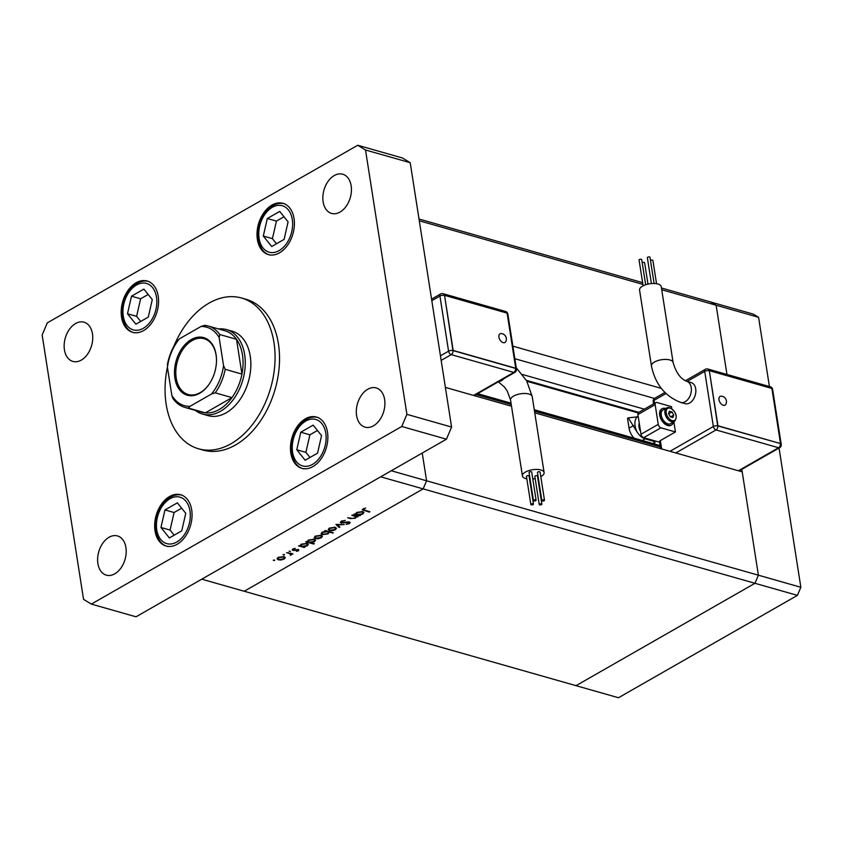 <?xml version="1.0" encoding="UTF-8"?>
<svg xmlns="http://www.w3.org/2000/svg" width="843" height="843" viewBox="0 0 843 843"><rect width="100%" height="100%" fill="white"/><g stroke="black" fill="none" stroke-linecap="round" stroke-linejoin="round"><path stroke-width="1.26" d="M741.819 469.33L758.394 575.2L754.97 583.293L576.043 685.665L618.488 697.741L797.415 595.369L800.85 587.276L779.048 448.033M661.723 289.75L716.118 305.229L710.923 302.068L716.118 305.229L726.961 374.45L716.118 305.229L758.574 317.305L769.417 386.526M661.449 287.99L753.379 314.144L758.574 317.305M391.289 470.763L426.59 480.805L423.154 488.887L426.59 480.805L422.238 453.049L426.59 480.805L758.394 575.2L754.97 583.293L797.415 595.369M534.757 412.828L742.209 471.848L758.394 575.2L800.85 587.276M661.344 388.391L512.86 346.146M419.298 220.782L642.893 284.397M423.154 488.887L244.228 591.259L576.043 685.665L754.97 583.293L380.699 476.811L201.772 579.183L244.228 591.259L423.154 488.887M511.501 406.221L445.389 387.401M419.024 219.022L642.619 282.637M638.13 412.922L526.938 381.289M654.484 398.444L514.831 358.707M356.389 516.085L355.514 518.213L350.562 518.571L347.643 517.739L352.385 518.445L354.935 517.95L355.293 516.443L351.794 515.358L352.479 514.978L358.191 516.601L356.536 516.907M355.514 515.842L355.693 516.938L355.188 515.747M349.476 521.996L349.445 523.577L346.115 524.346L348.717 523.303L348.833 522.397L341.236 523.05L340.382 522.354L341.278 521.206L345.282 520.384L342.079 521.438L341.921 522.66L347.864 521.901L350.245 522.597M341.984 520.879L341.921 522.66M348.717 523.303L348.76 521.88M335.935 524.441L344.26 524.567L337.537 524.852L339.866 527.086L339.128 527.507L335.935 524.441M335.198 527.296L336.473 528.308L335.314 529.773L332.279 530.7L329.487 530.563L328.233 529.552L329.402 528.087L335.198 527.296M321.172 535.316L322.437 536.327L321.288 537.802L318.254 538.73L315.461 538.582L314.207 537.581L315.366 536.116L321.172 535.316M300.14 545.579L301.33 544.156L307.179 543.356L308.39 544.315L307.221 545.842L303.828 546.791L304.892 547.096L304.218 547.486L298.496 545.853L300.15 545.653M273.301 560.184L274.597 560.563L273.237 560.226M274.576 560.015L274.597 560.563L274.512 560.005M284.028 556.57L285.292 557.581L284.144 559.046L281.109 559.984L278.316 559.836L277.062 558.825L278.222 557.371L284.028 556.57M283.069 554.599L284.365 554.968L283.006 554.631M284.344 554.42L284.365 554.968L284.281 554.409M286.599 552.66L292.995 553.904L291.478 554.051L290.287 555.368L290.361 553.84L286.599 552.66M291.383 553.44L291.067 555.084L290.782 553.271M290.498 554.81L290.245 553.124M289.16 551.111L290.466 551.48L289.107 551.153M292.69 549.099L292.89 550.395L292.858 548.993L295.208 548.319L293.596 549.183L293.543 549.994L298.559 549.52L298.664 550.742L296.441 551.322L297.906 549.91L294.028 550.5L292.184 549.836M298.559 549.52L298.664 550.742L298.464 549.499M297.958 550.542L297.832 549.404M293.512 548.698L293.543 549.994M307.295 541.491L308.485 540.057L314.334 539.257L315.556 540.215L314.376 541.754L310.941 542.681L314.355 543.651L313.68 544.041L305.661 541.764L307.305 541.554M329.202 531.638L328.18 533.851L322.332 534.652L321.109 533.693L322.289 532.154L325.672 531.216L324.618 530.911L325.293 530.521L333.312 532.808L329.318 532.376M355.662 513.819L356.852 512.386L362.701 511.585L363.913 512.544L362.743 514.082L359.36 515.031L360.414 515.326L359.74 515.716L354.018 514.093L355.672 513.882M363.607 508.508L364.671 510.236L369.877 511.722L369.192 512.112L362.184 509.709L365.651 508.034L363.312 509.572L363.175 508.698M284.038 558.403L284.144 559.046M278.19 559.014L278.316 559.836M278.991 559.446L283.438 558.846L284.302 557.708L283.343 556.96L278.928 557.571L278.032 558.688L278.991 559.446M283.259 556.412L283.343 556.96M292.215 553.682L292.31 554.294M304.123 546.875L304.218 547.486M307.115 545.2L307.221 545.842M302.015 546.275L306.515 545.653L307.432 544.494L306.494 543.735L302.005 544.367L301.056 545.547L302.015 546.275M306.409 543.198L306.494 543.735M313.585 543.44L313.68 544.041M314.281 541.101L314.376 541.754M309.181 542.186L313.67 541.554L314.587 540.395L313.649 539.646L309.16 540.268L308.222 541.448L309.181 542.186M313.564 539.099L313.649 539.646M321.183 537.149L321.288 537.802M315.335 537.76L315.461 538.582M316.136 538.192L320.593 537.602L321.446 536.454L320.488 535.705L316.072 536.317L315.177 537.444L316.136 538.192M320.403 535.168L320.488 535.705M332.542 532.586L332.637 533.197M328.085 533.219L328.18 533.851M322.205 533.788L322.332 534.652M325.577 530.605L325.672 531.216M327.484 531.733L322.995 532.354L322.079 533.514L323.017 534.272L327.495 533.64L328.443 532.46L327.39 531.122M335.208 529.13L335.314 529.773M329.36 529.731L329.487 530.563M330.161 530.173L334.618 529.573L335.472 528.435L334.513 527.676L330.098 528.287L329.202 529.415L330.161 530.173M334.429 527.138L334.513 527.676M338.928 526.18L339.128 527.507M349.192 521.933L349.445 523.577M340.972 521.395L341.236 523.05M357.421 516.38L357.516 516.991M355.419 517.591L355.514 518.213M359.645 515.105L359.74 515.716M362.648 513.429L362.743 514.082M357.548 514.515L362.037 513.882L362.954 512.723L362.016 511.975L357.527 512.597L356.589 513.777L357.548 514.515M361.932 511.427L362.016 511.975M369.097 511.501L369.192 512.112M177.978 340.614L179.422 338.833A40.77 27.387 -74.1 0 0 167.409 367.148A78.399 52.656 -74.1 0 0 198.611 448.813A78.399 52.656 -74.1 0 0 231.066 443.713A78.399 52.656 -74.1 0 0 274.797 364.808A78.399 52.656 -74.1 0 0 241.509 298A78.399 52.656 -74.1 0 0 209.053 303.101A78.399 52.656 -74.1 0 0 173.742 346.505M198.611 448.813L203.079 450.078A78.399 52.656 -74.1 0 0 235.534 444.978A78.399 52.656 -74.1 0 0 279.265 366.073A78.399 52.656 -74.1 0 0 245.977 299.265L241.509 298M109.053 537.265A20.38 13.688 -74.1 0 0 97.683 557.771A20.38 13.688 -74.1 0 0 106.344 575.147A20.38 13.688 -74.1 0 0 114.785 573.82A20.38 13.688 -74.1 0 0 126.144 553.303A20.38 13.688 -74.1 0 0 117.493 535.937A20.38 13.688 -74.1 0 0 109.053 537.265M271.962 205.06A26.66 17.903 -74.1 0 0 257.094 231.878A26.66 17.903 -74.1 0 0 268.411 254.597A26.66 17.903 -74.1 0 0 279.444 252.858A26.66 17.903 -74.1 0 0 294.312 226.04A26.66 17.903 -74.1 0 0 282.995 203.321A26.66 17.903 -74.1 0 0 271.962 205.06M305.429 418.781A26.66 17.903 -74.1 0 0 290.561 445.61A26.66 17.903 -74.1 0 0 301.878 468.329A26.66 17.903 -74.1 0 0 312.911 466.59A26.66 17.903 -74.1 0 0 327.779 439.761A26.66 17.903 -74.1 0 0 316.462 417.053A26.66 17.903 -74.1 0 0 305.429 418.781M169.612 496.485A26.66 17.903 -74.1 0 0 154.743 523.313A26.66 17.903 -74.1 0 0 166.06 546.032A26.66 17.903 -74.1 0 0 177.104 544.293A26.66 17.903 -74.1 0 0 191.972 517.465A26.66 17.903 -74.1 0 0 180.655 494.757A26.66 17.903 -74.1 0 0 169.612 496.485M136.144 282.753A26.66 17.903 -74.1 0 0 121.276 309.581A26.66 17.903 -74.1 0 0 132.593 332.3A26.66 17.903 -74.1 0 0 143.637 330.561A26.66 17.903 -74.1 0 0 158.495 303.733A26.66 17.903 -74.1 0 0 147.177 281.025A26.66 17.903 -74.1 0 0 136.144 282.753M334.281 175.534A20.38 13.688 -74.1 0 0 322.911 196.04A20.38 13.688 -74.1 0 0 331.562 213.416A20.38 13.688 -74.1 0 0 340.003 212.088A20.38 13.688 -74.1 0 0 351.373 191.572A20.38 13.688 -74.1 0 0 342.722 174.206A20.38 13.688 -74.1 0 0 334.281 175.534M367.748 389.255A20.38 13.688 -74.1 0 0 356.378 409.772A20.38 13.688 -74.1 0 0 365.03 427.138A20.38 13.688 -74.1 0 0 373.47 425.82A20.38 13.688 -74.1 0 0 384.84 405.304A20.38 13.688 -74.1 0 0 376.189 387.928A20.38 13.688 -74.1 0 0 367.748 389.255M75.585 323.533A20.38 13.688 -74.1 0 0 64.216 344.049A20.38 13.688 -74.1 0 0 72.867 361.415A20.38 13.688 -74.1 0 0 81.307 360.087A20.38 13.688 -74.1 0 0 92.677 339.581A20.38 13.688 -74.1 0 0 84.026 322.205A20.38 13.688 -74.1 0 0 75.585 323.533M202.457 414.039L208.042 415.631A43.899 29.494 -74.1 0 0 226.23 412.775A43.899 29.494 -74.1 0 0 250.708 368.591A43.899 29.494 -74.1 0 0 232.078 331.173L226.493 329.592A43.899 29.494 105.9 0 1 245.123 367A43.899 29.494 105.9 0 1 220.645 411.184A43.899 29.494 105.9 0 1 202.457 414.039A43.899 29.494 105.9 0 1 195.376 410.393M42.15 334.998L83.541 599.352L91.339 604.083L401.763 426.484L406.906 414.345L365.514 150.001L357.727 145.259L47.292 322.869L42.15 334.998M91.339 604.083L136.018 616.802L446.453 439.192L451.595 427.064L410.204 162.71L402.417 157.978L357.727 145.259M401.763 426.484L446.453 439.192M406.906 414.345L451.595 427.064M365.514 150.001L410.204 162.71M498.919 337.137A4.995 3.056 -119.8 0 1 501.163 333.554A5.553 5.553 0 0 1 505.768 341.615A4.995 3.056 -119.8 0 1 502.049 342.1A4.995 3.056 -119.8 0 1 498.919 337.137M544.125 500.71A1.328 0.558 171.1 0 0 544.494 500.236A1.328 0.558 171.1 0 0 543.63 499.857A1.328 0.558 171.1 0 0 542.228 500.173A1.328 0.558 171.1 0 0 541.859 500.647A1.328 0.558 171.1 0 0 542.723 501.037A1.328 0.558 171.1 0 0 544.125 500.71M544.494 500.236L540.089 472.112A1.328 0.558 171.1 0 0 539.225 471.732A1.328 0.558 171.1 0 0 537.823 472.048A1.328 0.558 171.1 0 0 537.455 472.533L541.859 500.647M535.737 500.668A1.328 0.558 171.1 0 0 536.106 500.194A1.328 0.558 171.1 0 0 535.242 499.815A1.328 0.558 171.1 0 0 533.84 500.131A1.328 0.558 171.1 0 0 533.471 500.605A1.328 0.558 171.1 0 0 534.336 500.995A1.328 0.558 171.1 0 0 535.737 500.668M536.106 500.194L531.701 472.069A1.328 0.558 171.1 0 0 530.837 471.69A1.328 0.558 171.1 0 0 529.436 472.006A1.328 0.558 171.1 0 0 529.067 472.48L533.471 500.605M533.124 504.599A1.328 0.558 171.1 0 0 533.493 504.125A1.328 0.558 171.1 0 0 532.628 503.735A1.328 0.558 171.1 0 0 531.227 504.051A1.328 0.558 171.1 0 0 530.858 504.536A1.328 0.558 171.1 0 0 531.722 504.915A1.328 0.558 171.1 0 0 533.124 504.599M533.493 504.125L529.088 476A1.328 0.558 171.1 0 0 528.224 475.61A1.328 0.558 171.1 0 0 526.822 475.937A1.328 0.558 171.1 0 0 526.453 476.411L530.858 504.536M541.512 504.641A1.328 0.558 171.1 0 0 541.87 504.167A1.328 0.558 171.1 0 0 541.006 503.777A1.328 0.558 171.1 0 0 539.604 504.103A1.328 0.558 171.1 0 0 539.235 504.578A1.328 0.558 171.1 0 0 540.1 504.957A1.328 0.558 171.1 0 0 541.512 504.641M541.87 504.167L537.465 476.042A1.328 0.558 171.1 0 0 536.612 475.663A1.328 0.558 171.1 0 0 535.2 475.979A1.328 0.558 171.1 0 0 534.841 476.453L539.235 504.578M540.795 476.653A10.98 4.605 171.1 0 0 544.114 472.565A10.98 4.605 171.1 0 0 540.816 469.951A10.98 4.605 171.1 0 0 528.698 470.636A10.98 4.605 171.1 0 0 522.428 475.958A10.98 4.605 171.1 0 0 525.726 478.582A10.98 4.605 171.1 0 0 526.833 478.835M529.573 479.109A10.98 4.605 171.1 0 0 530.11 479.119M532.787 478.972A10.98 4.605 171.1 0 0 535.168 478.603M444.546 295.335L453.176 350.456L515.737 368.254L507.107 313.132L444.546 295.335L452.954 350.572L515.516 368.37A3.14 2.107 105.9 0 1 513.808 372.416L451.237 354.618L441.152 360.393M453.176 350.456L452.954 350.572A3.14 2.107 -74.1 0 1 451.237 354.618A3.14 1.918 60.2 0 1 448.571 351.173L439.93 296.051L431.806 300.698M515.737 368.254L515.516 368.37A3.14 1.317 -8.9 0 1 516.464 369.129L507.834 314.007A3.14 3.14 0 0 0 505.589 311.478L443.028 293.67A3.14 2.107 105.9 0 1 444.324 295.461A3.14 1.317 -8.9 0 0 439.93 296.051A3.14 1.918 60.2 0 1 440.615 293.965L431.563 299.139M725.865 404.229A4.995 3.056 -119.8 0 1 722.135 404.714A4.995 3.056 -119.8 0 1 719.005 399.751A4.995 3.056 -119.8 0 1 721.26 396.168A5.553 5.553 0 0 1 725.865 404.229M651.407 283.575L647.361 257.673A1.328 0.558 -8.9 0 1 647.719 257.199A1.328 0.558 -8.9 0 1 649.131 256.883A1.328 0.558 -8.9 0 1 649.985 257.263L654.094 283.48M650.49 260.466A1.328 0.558 -8.9 0 1 650.638 260.371A1.328 0.558 -8.9 0 1 652.039 260.055A1.328 0.558 -8.9 0 1 652.904 260.434L656.549 283.712M642.208 262.774A1.328 0.558 -8.9 0 1 642.355 262.679A1.328 0.558 -8.9 0 1 643.757 262.363A1.328 0.558 -8.9 0 1 644.621 262.742L647.972 284.112M643.114 285.809L639.068 259.981A1.328 0.558 -8.9 0 1 639.437 259.507A1.328 0.558 -8.9 0 1 640.838 259.191A1.328 0.558 -8.9 0 1 641.702 259.57L645.654 284.755M639.552 290.034A10.98 4.605 -8.9 0 1 645.822 284.702A10.98 4.605 -8.9 0 1 657.94 284.017A10.98 4.605 -8.9 0 1 661.239 286.631L673.125 362.564A10.98 4.605 -8.9 0 0 669.827 359.94A10.98 4.605 -8.9 0 0 654.463 362.037A10.98 4.605 -8.9 0 0 651.439 365.957L639.552 290.034M651.439 365.957C655.243 384.134 664.99 396.284 680.68 402.406L685.148 403.671A10.98 7.376 -74.1 0 0 693.03 399.814A10.98 7.376 -74.1 0 0 695.696 388.802A10.98 7.376 -74.1 0 0 691.155 382.564L686.687 381.289C680.564 378.907 676.044 372.659 673.125 362.564M661.966 408.823A9.41 5.743 60.2 0 0 661.744 408.939A9.41 5.743 60.2 0 0 660.332 417.591A9.41 5.743 60.2 0 0 667.73 425.536A9.41 5.743 60.2 0 0 671.081 425.272A9.41 5.743 60.2 0 0 671.291 425.135M665.707 408.476A9.41 5.743 60.2 0 0 665.527 408.423A9.41 5.743 60.2 0 0 662.176 408.686A9.41 5.743 60.2 0 0 660.764 417.348A9.41 5.743 60.2 0 0 668.162 425.293A9.41 5.743 60.2 0 0 671.513 425.02A9.41 5.743 60.2 0 0 673.494 422.09M669.405 407.727A7.84 4.784 60.2 0 0 666.613 407.959L662.946 410.056A7.84 4.784 60.2 0 0 661.776 417.264A7.84 4.784 60.2 0 0 667.941 423.892A7.84 4.784 60.2 0 0 670.733 423.66L674.4 421.563C677.877 416.537 676.339 411.9 669.795 407.664L666.613 407.959A7.84 4.784 60.2 0 0 665.443 415.167A7.84 4.784 60.2 0 0 671.608 421.795A7.84 4.784 60.2 0 0 674.4 421.563M639.247 423.081A9.41 5.743 60.2 0 0 640.564 431.5M673.863 421.869L675.443 431.953L660.354 440.583L661.66 448.929M675.443 431.953L660.912 427.812A3.14 1.918 -119.8 0 1 658.246 424.366L655.159 404.682A3.14 1.918 -119.8 0 1 655.833 402.596A3.14 1.918 -119.8 0 1 656.95 402.511L671.481 406.642L671.787 408.634M654.4 443.945L655.306 440.994M642.271 440.489L645.137 438.855L653.883 441.342A14.889 9.094 60.2 0 0 654.495 440.763M653.883 441.342L654.042 443.839M659.563 442.206L643.673 437.686A3.14 1.918 -119.8 0 1 640.996 434.24L637.909 414.545A3.14 1.918 -119.8 0 1 638.594 412.459L655.833 402.596M660.575 448.624L659.489 441.7A3.14 1.317 -8.9 0 1 660.354 440.583M637.55 416.547A14.889 9.094 60.2 0 0 636.971 431.816L628.277 417.865L638.256 416.748M645.137 438.855A12.54 7.661 -119.8 0 1 636.971 431.816M673.736 415.125L672.008 411.942L669.426 411.215L668.573 413.66L670.301 416.832L672.883 417.57L673.736 415.125L670.596 416.916M634.01 438.139A12.54 7.661 60.2 0 1 629.047 428.149L627.508 418.307L628.277 417.865M670.448 416.874L668.625 413.755M668.773 413.797L672.008 411.942M709.321 370.667L717.73 425.905L780.513 443.576L771.882 388.465L709.321 370.667L717.951 425.778L780.513 443.576M717.951 425.778L717.73 425.905A3.14 1.317 171.1 0 0 713.347 426.505L704.716 371.384L687.161 381.426M185.755 513.303L177.367 502.839L164.965 509.931L160.96 527.486L169.348 537.939L181.751 530.848L185.755 513.303M181.656 508.192L174.079 512.523L170.075 530.078L174.174 535.179M170.075 530.078L160.96 527.486M174.079 512.523L164.965 509.931M321.562 435.599L313.174 425.135L300.782 432.227L296.778 449.783L305.166 460.236L317.558 453.144L321.562 435.599M317.474 430.488L309.897 434.819L305.893 452.375L309.992 457.475M305.893 452.375L296.778 449.783M309.897 434.819L300.782 432.227M152.288 299.571L143.89 289.107L131.497 296.199L127.493 313.754L135.881 324.207L148.284 317.116L152.288 299.571M148.189 294.46L140.612 298.801L136.608 316.346L140.707 321.457M136.608 316.346L127.493 313.754M140.612 298.801L131.497 296.199M288.095 221.867L279.707 211.414L267.315 218.506L263.301 236.051L271.699 246.504L284.091 239.412L288.095 221.867M283.996 216.767L276.43 221.098L272.426 238.643L276.515 243.753M272.426 238.643L263.301 236.051M276.43 221.098L267.315 218.506M199.686 393.27A29.948 20.116 105.9 0 1 174.891 378.191A29.948 20.116 105.9 0 1 191.277 339.55A29.948 20.116 105.9 0 1 216.482 359.255A29.948 20.116 105.9 0 1 209.57 383.544A29.948 20.116 105.9 0 1 199.686 393.27M216.482 359.466A29.01 19.484 -74.1 0 0 204.09 338.696A29.01 19.484 -74.1 0 0 192.078 340.593A29.01 19.484 -74.1 0 0 175.902 369.782A29.01 19.484 -74.1 0 0 188.21 394.503A29.01 19.484 -74.1 0 0 200.223 392.617A29.01 19.484 -74.1 0 0 209.686 383.375M168.01 364.134L167.409 367.148L171.814 395.272A40.77 27.387 -74.1 0 0 189.991 406.326L188.547 408.107A42.34 28.441 105.9 0 1 185.017 407.443L201.772 412.216A42.34 28.441 -74.1 0 0 205.313 412.87A42.34 28.441 -74.1 0 0 219.306 409.456A42.34 28.441 -74.1 0 0 231.973 397.611A42.34 28.441 -74.1 0 0 241.952 374.092A42.34 28.441 -74.1 0 0 236.504 339.308A42.34 28.441 -74.1 0 0 224.944 330.772L208.179 326.009A42.34 28.441 105.9 0 1 219.749 334.534L219.148 337.548A40.77 27.387 -74.1 0 0 200.971 326.494L179.422 338.833M218.548 328.96A43.899 29.494 105.9 0 1 226.493 329.592M188.547 408.107L205.313 412.87L231.973 397.611L215.218 392.849L211.54 393.987A40.77 27.387 -74.1 0 0 223.553 365.672L219.148 337.548M223.553 365.672L225.197 369.318L241.952 374.092L236.504 339.308L219.749 334.534M189.991 406.326L211.54 393.987M200.971 326.494L204.649 325.356A42.34 28.441 105.9 0 1 208.179 326.009L204.649 325.356M171.814 395.272L172.878 398.412C176.103 403.007 180.149 406.02 185.017 407.443M638.794 412.343L526.432 380.383M661.397 447.254L534.494 411.142M511.237 404.535L476.105 394.535M644.347 409.171L522.565 374.524M288.422 552.608L288.517 553.208M350.467 517.96L350.562 518.571M353.765 515.347L353.86 515.948M363.818 509.962L363.913 510.605M516.243 367.706L526.696 380.857L532.228 396.631A10.98 4.605 171.1 0 0 528.93 394.018A10.98 4.605 171.1 0 0 513.556 396.105A10.98 4.605 171.1 0 0 510.542 400.035L507.275 391.099L504.504 387.063L498.308 381.837M503.924 378.623A10.98 7.376 105.9 0 1 501.522 380.593A10.98 7.376 105.9 0 1 498.951 381.468M440.446 355.82L448.571 351.173A3.14 1.317 -8.9 0 1 452.954 350.572M473.587 395.43L513.808 372.416A3.14 1.918 60.2 0 0 514.925 372.332L474.23 395.609M507.138 313.343A3.14 1.317 -8.9 0 1 507.834 314.007M506.854 313.059A3.14 2.107 -74.1 0 0 505.589 311.478M680.68 402.406A10.98 7.376 -74.1 0 0 685.222 401.689A10.98 7.376 -74.1 0 0 691.228 387.527A10.98 7.376 -74.1 0 0 686.687 381.289M670.185 408.202A6.902 4.215 60.2 0 0 666.244 412.996A6.902 4.215 60.2 0 0 672.124 420.573A6.902 4.215 60.2 0 0 676.075 415.789A6.902 4.215 60.2 0 0 670.185 408.202M669.995 451.3L713.347 426.505A3.14 1.918 60.2 0 0 716.023 429.951L675.801 452.954M665.97 393.555L654.052 400.372L654.516 403.354M738.373 470.763L778.584 447.749L716.023 429.951A3.14 2.107 105.9 0 0 717.73 425.905M655.159 404.682L637.909 414.545M658.246 424.366L640.996 434.24M660.912 427.812L643.673 437.686M629.047 428.149L633.641 425.515M653.188 401.489A3.14 1.317 -8.9 0 1 654.052 400.372A3.14 1.918 60.2 0 1 654.726 398.286A3.14 3.14 0 0 0 653.188 401.489L653.567 403.892M705.391 369.297A3.14 1.918 60.2 0 0 704.716 371.384A3.14 1.317 171.1 0 1 709.1 370.783A3.14 2.107 -74.1 0 0 707.804 369.002A3.14 3.14 0 0 0 705.391 369.297L685.348 380.762M771.914 388.665A3.14 1.317 171.1 0 1 772.61 389.329A3.14 3.14 0 0 0 770.365 386.8A3.14 2.107 105.9 0 1 771.63 388.391M772.61 389.329L781.24 444.451A3.14 1.317 171.1 0 0 780.302 443.703A3.14 2.107 -74.1 0 1 778.584 447.749A3.14 1.918 60.2 0 0 779.701 447.654L739.005 470.942M176.745 542.038A24.141 16.217 -74.1 0 0 189.96 510.89A24.141 16.217 -74.1 0 0 169.97 498.74A24.141 16.217 -74.1 0 0 156.756 529.889A24.141 16.217 -74.1 0 0 176.745 542.038M312.563 464.345A24.141 16.217 -74.1 0 0 325.767 433.186A24.141 16.217 -74.1 0 0 305.777 421.036A24.141 16.217 -74.1 0 0 292.574 452.185A24.141 16.217 -74.1 0 0 312.563 464.345M143.278 328.317A24.141 16.217 -74.1 0 0 156.492 297.168A24.141 16.217 -74.1 0 0 136.503 285.008A24.141 16.217 -74.1 0 0 123.289 316.157A24.141 16.217 -74.1 0 0 143.278 328.317M279.096 250.613A24.141 16.217 -74.1 0 0 292.3 219.465A24.141 16.217 -74.1 0 0 272.31 207.304A24.141 16.217 -74.1 0 0 259.107 238.453A24.141 16.217 -74.1 0 0 279.096 250.613M225.197 369.318A42.34 28.441 105.9 0 1 215.218 392.849M660.09 445.557L534.283 409.761M511.027 403.154L477.654 393.649M278.032 558.688L277.863 557.602M284.302 557.708L284.133 556.601M290.824 554.315L290.656 553.24M298.232 550.184L298.116 549.436M293.185 549.71L293.048 548.888M301.056 545.547L300.888 544.43M307.432 544.494L307.252 543.377M308.222 541.448L308.043 540.342M314.587 540.395L314.407 539.278M315.177 537.444L315.008 536.348M321.446 536.454L321.278 535.347M328.443 532.46L328.264 531.375M322.079 533.514L321.9 532.397M329.202 529.415L329.033 528.319M335.472 528.435L335.303 527.328M341.404 522.249L341.246 521.227M349.234 522.692L349.107 521.912M356.589 513.777L356.41 512.67M362.954 512.723L362.775 511.606M532.228 396.631L544.114 472.565M510.542 400.035L522.428 475.958M514.925 372.332A3.14 3.14 0 0 0 516.464 369.129M443.028 293.67A3.14 3.14 0 0 0 440.615 293.965M664.885 392.469L654.726 398.286M770.365 386.8L707.804 369.002M779.701 447.654A3.14 3.14 0 0 0 781.24 444.451M182.436 495.262C178.474 494.198 174.49 494.809 170.507 497.064C153.004 505.905 150.159 542.513 167.852 546.538M318.254 417.559C314.281 416.505 310.308 417.106 306.325 419.361C288.822 428.212 285.977 464.809 303.659 468.834M148.969 281.53C144.996 280.477 141.023 281.077 137.04 283.343C119.537 292.184 116.692 328.781 134.385 332.806M284.786 203.827C280.814 202.773 276.831 203.374 272.847 205.639C255.345 214.48 252.51 251.077 270.192 255.102M167.346 364.924C169.064 355.546 172.573 347.242 177.873 340.003"/></g></svg>
